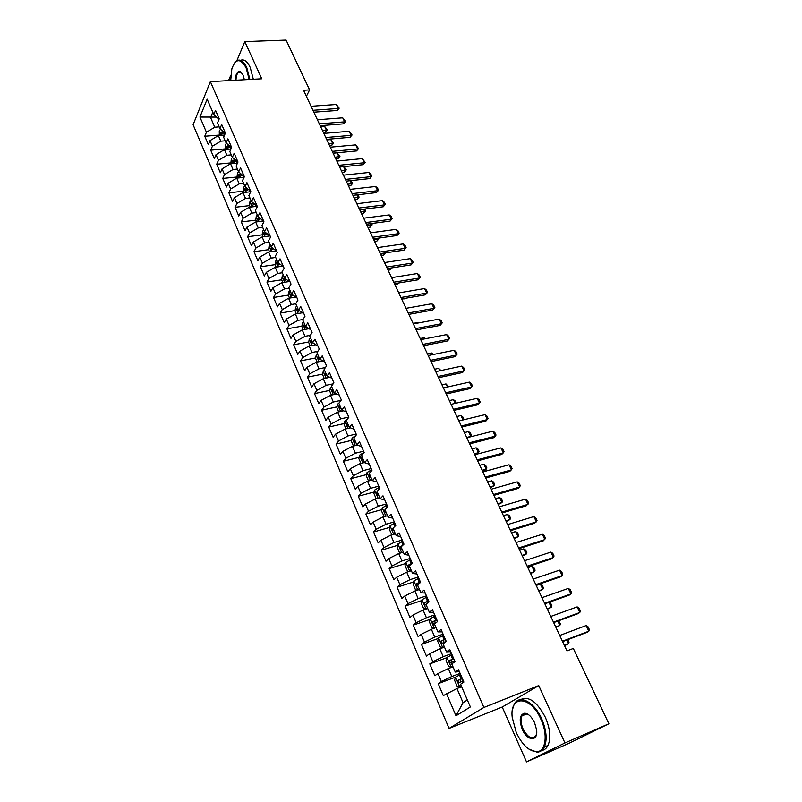 <?xml version="1.0" encoding="UTF-8"?>
<svg xmlns="http://www.w3.org/2000/svg" width="802" height="802" viewBox="0 0 802 802"><rect width="100%" height="100%" fill="white"/><g stroke="black" fill="none" stroke-linecap="round" stroke-linejoin="round"><path stroke-width="1.2" d="M526.513 761.9L564.949 742.963L538.754 685.59L502.222 707.033L526.513 761.9L569.209 743.203L608.888 723.775L573.33 648.457L566.974 650.903L303.547 90.265L309.602 89.894L286.093 40.1L244.81 41.634L236.891 60.631M502.222 707.033L449.07 728.427L193.112 124.741L210.355 81.634L483.887 707.464L449.07 728.427M216.59 117.102L199.929 117.052L206.435 132.25L204.771 136.25L208.32 144.581L210.004 140.611L212.4 146.215L210.705 150.174L214.294 158.585L216.009 154.656L218.435 160.31L216.7 164.23L220.329 172.741L222.074 168.841L224.52 174.555L222.755 178.435L226.425 187.036L228.209 183.177L230.675 188.941L228.881 192.791L232.58 201.472L234.395 197.653L236.891 203.487L235.056 207.287L238.806 216.059L240.65 212.279L243.176 218.174L241.312 221.933L245.081 230.796L246.976 227.056L249.522 233.011L247.617 236.73L251.437 245.683L253.362 241.993L255.938 248.008L253.993 251.688L257.853 260.73L259.818 257.081L262.414 263.166L260.439 266.795L264.339 275.938L266.334 272.339L268.971 278.484L266.946 282.063L270.886 291.306L272.931 287.748L275.587 293.953L273.532 297.492L277.512 306.835L279.587 303.326L282.274 309.602L280.179 313.091L284.199 322.524L286.324 319.066L289.041 325.411L286.895 328.85L290.966 338.384L293.131 334.975L295.868 341.391L293.692 344.78L297.803 354.424L300.008 351.065L302.775 357.542L300.56 360.88L304.72 370.624L306.955 367.316L309.762 373.872L307.497 377.161L311.697 387.005L313.993 383.757L316.82 390.384L314.514 393.612L318.765 403.576L321.101 400.378L323.958 407.075L321.612 410.243L325.903 420.318L328.279 417.18L331.176 423.947L328.78 427.065L333.121 437.25L335.547 434.173L338.474 441.02L336.038 444.077L340.429 454.363L342.895 451.346L345.852 458.273L343.366 461.27L347.807 471.676L350.324 468.719L353.321 475.726L350.785 478.654L355.276 489.18L357.842 486.293L360.87 493.37L358.283 496.237L362.825 506.884L365.441 504.057L368.499 511.225L365.872 514.022L370.464 524.799L373.12 522.032L376.218 529.28L373.542 532.017L378.183 542.904L380.9 540.207L384.038 547.545L381.301 550.212L385.993 561.23L388.759 558.603L391.937 566.022L389.15 568.618L393.902 579.756L396.719 577.209L399.927 584.708L397.09 587.234L401.892 598.503L404.769 596.026L408.017 603.615L405.12 606.071L409.982 617.48L412.91 615.074L416.198 622.753L413.241 625.129L418.163 636.668L421.15 634.342L424.479 642.111L421.471 644.407L426.443 656.086L429.491 653.841L432.859 661.71L429.792 663.916L434.824 675.735L437.932 673.57L441.341 681.53L438.213 683.665L443.305 695.625L456.96 688.537L463.055 702.672L467.355 699.966M199.929 117.052L207.157 99.167L213.803 114.536L218.365 118.726L219.157 118.666M463.055 702.672L455.987 715.795L470.383 706.953L460.559 684.276L463.897 682.081L458.554 669.8L455.265 672.046L451.747 663.936L455.025 661.66L449.752 649.52L446.513 651.846L443.045 643.836L446.253 641.47L441.05 629.48L437.872 631.896L434.453 623.986L437.591 621.54L432.448 609.69L429.341 612.197L425.952 604.377L429.04 601.841L423.957 590.142L420.91 592.718L417.561 584.999L420.589 582.382L415.566 570.823L412.579 573.48L409.271 565.851L412.238 563.164L407.276 551.736L404.338 554.463L401.07 546.924L403.987 544.167L399.075 532.879L396.198 535.676L392.97 528.227L395.827 525.39L390.985 514.232L388.158 517.11L384.97 509.741L387.767 506.844L382.985 495.816L380.208 498.754L377.06 491.476L379.807 488.508L375.075 477.601L372.359 480.619L369.241 473.421L371.938 470.383L367.256 459.606L364.589 462.684L361.512 455.576L364.148 452.468L359.527 441.822L356.91 444.96L353.862 437.932L356.459 434.754L351.888 424.228L349.321 427.436L346.314 420.479L348.85 417.251L344.329 406.845L341.822 410.113L338.845 403.236L341.331 399.947L336.87 389.652L334.404 392.98L331.457 386.183L333.903 382.835L329.482 372.649L327.066 376.038L324.148 369.321L326.554 365.912L322.183 355.847L319.808 359.286L316.93 352.639L319.286 349.171L314.965 339.226L312.63 342.725L309.783 336.148L312.098 332.63L307.818 322.785L305.542 326.344L302.725 319.838L304.991 316.259L300.76 306.534L298.524 310.133L295.738 303.707L297.953 300.078L293.773 290.454L291.577 294.103L288.82 287.748L291.006 284.068L286.865 274.545L284.71 278.254L281.983 271.958L284.119 268.229L280.028 258.815L277.923 262.565L275.226 256.339L277.322 252.57L273.271 243.247L271.196 247.056L268.53 240.891L270.585 237.071L266.585 227.858L264.55 231.698L261.913 225.603L263.928 221.743L259.968 212.62L257.973 216.51L255.357 210.485L257.342 206.575L253.422 197.553L251.467 201.482L248.881 195.518L250.815 191.568L246.936 182.635L245.021 186.615L242.465 180.711L244.369 176.711L240.53 167.879L238.655 171.899L236.119 166.054L237.983 162.024L234.184 153.272L232.339 157.332L229.843 151.548L231.668 147.478L227.908 138.826L226.104 142.916L223.618 137.202L225.412 133.082L221.693 124.521L219.918 128.661L217.472 122.987L219.227 118.836L215.548 110.365L213.803 114.536M455.987 715.795L446.473 693.55M460.117 673.389L451.777 676.527L448.338 668.557L453 666.833M441.341 681.53L451.777 676.527M437.932 673.57L448.338 668.557M451.546 653.66L443.215 656.688L439.827 648.818L444.478 647.154M432.859 661.71L443.215 656.688M429.491 653.841L439.827 648.818M455.265 672.046L459.356 671.635M443.075 634.161L434.764 637.089L431.406 629.319L435.897 627.324M424.479 642.111L434.764 637.089M421.15 634.342L431.406 629.319M446.513 651.846L450.674 651.635M434.714 614.893L426.403 617.72L423.095 610.041L427.737 608.477M416.198 622.753L426.403 617.72M412.91 615.074L423.095 610.041M437.872 631.896L442.082 631.876M426.443 595.856L418.153 598.583L414.875 590.994L419.506 589.49M408.017 603.615L418.153 598.583M404.769 596.026L414.875 590.994M429.341 612.197L433.611 612.357M418.263 577.039L409.992 579.666L406.754 572.167L411.376 570.713M399.927 584.708L409.992 579.666M396.719 577.209L406.754 572.167M420.91 592.718L425.23 593.069M410.183 558.443L401.922 560.969L398.724 553.55L403.336 552.157M391.937 566.022L401.922 560.969M388.759 558.603L398.724 553.55M412.579 573.48L416.95 574.001M402.193 540.047L393.952 542.493L390.785 535.165L395.396 533.811M384.038 547.545L393.952 542.493M380.9 540.207L390.785 535.165M404.338 554.463L408.759 555.164M394.303 521.871L386.063 524.227L382.945 516.979L387.546 515.686M376.218 529.28L386.063 524.227M373.12 522.032L382.945 516.979M396.198 535.676L400.679 536.548M386.494 503.907L378.273 506.172L375.186 499.004L379.777 497.761M368.499 511.225L378.273 506.172M365.441 504.057L375.186 499.004M388.158 517.11L392.679 518.142M378.775 486.142L370.574 488.318L367.517 481.23L372.098 480.037M360.87 493.37L370.574 488.318M357.842 486.293L367.517 481.23M380.208 498.754L384.78 499.957M371.146 468.568L362.955 470.664L359.938 463.656L364.509 462.513M353.321 475.726L362.955 470.664M350.324 468.719L359.938 463.656M372.359 480.619L376.97 481.972M363.607 451.205L355.426 453.21L352.439 446.283L357.251 445.12M345.852 458.273L355.426 453.21M342.895 451.346L352.439 446.283M364.589 462.684L369.251 464.198M356.138 434.022L347.978 435.957L345.03 429.1L350.223 427.897M338.474 441.02L347.978 435.957M335.547 434.173L345.03 429.1M356.91 444.96L361.612 446.624M348.76 417.04L340.619 418.885L337.692 412.118L343.236 410.875M331.176 423.947L340.619 418.885M328.279 417.18L337.692 412.118M349.321 427.436L354.063 429.24M341.04 400.338L333.331 402.013L330.444 395.306L336.299 394.063M323.958 407.075L333.331 402.013M321.101 400.378L330.444 395.306M341.822 410.113L346.604 412.058M333.151 383.857L326.133 385.321L323.276 378.694L329.361 377.441M316.82 390.384L326.133 385.321M313.993 383.757L323.276 378.694M334.404 392.98L339.216 395.065M325.411 367.527L319.016 368.81L316.178 362.253L322.574 361M309.762 373.872L319.016 368.81M306.955 367.316L316.178 362.253M327.066 376.038L331.918 378.263M317.792 351.366L311.968 352.479L309.171 345.993L315.787 344.75M302.775 357.542L311.968 352.479M300.008 351.065L309.171 345.993M319.808 359.286L324.7 361.652M310.304 335.356L304.991 336.319L302.224 329.913L309.061 328.69M295.868 341.391L304.991 336.319M293.131 334.975L302.224 329.913M311.798 340.79L311.256 341.231L312.038 343.196L312.63 342.715L316.75 345.371L317.562 345.211M302.935 319.507L298.103 320.339L295.367 314.003L302.384 312.8M289.041 325.411L298.103 320.339M286.324 319.066L295.367 314.003M305.542 326.344L309.682 329.101L310.504 328.96M295.768 303.788L291.276 304.529L288.57 298.254L296.61 296.971M282.274 309.602L291.276 304.529M279.587 303.326L288.57 298.254M298.524 310.133L302.705 313.021L303.517 312.88M289.011 288.189L284.53 288.89L281.853 282.685L289.863 281.442M275.587 293.953L284.53 288.89M272.931 287.748L281.853 282.685M291.577 294.103L295.798 297.101M282.324 272.75L277.853 273.422L275.206 267.277L283.196 266.104M268.971 278.484L277.853 273.422M266.334 272.339L275.206 267.277M284.71 278.254L288.961 281.362L289.773 281.241M275.708 257.472L271.246 258.104L268.62 252.028L276.6 250.916M262.414 263.166L271.246 258.104M259.818 257.081L268.62 252.028M277.923 262.565L282.204 265.783L283.006 265.673M269.161 242.354L264.71 242.956L262.114 236.941L270.073 235.898M255.938 248.008L264.71 242.956M253.362 241.993L262.114 236.941M271.196 247.056L275.517 250.374L276.319 250.264M262.685 227.397L258.244 227.958L255.668 222.004L263.617 221.021M249.522 233.011L258.244 227.958M246.976 227.056L255.668 222.004M264.55 231.698L268.891 235.136L269.703 235.026M256.279 212.59L251.838 213.121L249.292 207.227L257.221 206.304M243.176 218.174L251.838 213.121M240.65 212.279L249.292 207.227M257.973 216.51L262.344 220.049L263.146 219.948M249.933 197.934L245.502 198.435L242.986 192.6L250.725 191.758M236.891 203.487L245.502 198.435M234.395 197.653L242.986 192.6M251.467 201.482L255.868 205.122L256.67 205.021M243.648 183.437L239.227 183.899L236.74 178.124L244.049 177.382M230.675 188.941L239.227 183.899M228.209 183.177L236.74 178.124M245.021 186.615L249.452 190.345L250.254 190.254M237.432 169.082L233.021 169.513L230.555 163.798L237.462 163.147M224.52 174.555L233.021 169.513M222.074 168.841L230.555 163.798M238.655 171.899L243.106 175.728L243.908 175.648M231.277 154.876L226.876 155.267L224.44 149.613L230.966 149.042M218.435 160.31L226.876 155.267M216.009 154.656L224.44 149.613M232.339 157.332L236.821 161.252L237.623 161.182M225.182 140.801L220.791 141.172L218.375 135.568L224.55 135.077M212.4 146.215L220.791 141.172M210.004 140.611L218.375 135.568M226.104 142.916L230.605 146.936L231.397 146.866M219.157 126.876L214.776 127.217L210.595 117.533L212.801 112.21M206.435 132.25L214.776 127.217M219.918 128.661L224.45 132.761L225.252 132.691M564.949 742.963L608.888 723.775M230.806 75.218L228.55 80.631M210.355 81.634L261.783 78.796L244.81 41.634M538.754 685.59L483.887 707.464M306.394 96.32L309.602 89.894M461.631 686.753L456.96 688.537M204.771 136.25L219.157 135.087M210.705 150.174L225.121 148.911M216.7 164.23L231.146 162.876M222.755 178.435L237.242 176.971M228.881 192.791L243.387 191.217M235.056 207.287L249.602 205.613M241.312 221.933L255.878 220.149M247.617 236.73L262.224 234.836M253.993 251.688L268.63 249.673M260.439 266.795L275.126 264.66M266.946 282.063L281.713 279.808M273.532 297.492L288.369 295.106M280.179 313.091L295.096 310.564M286.895 328.85L301.893 326.193M293.692 344.78L308.77 341.983M300.56 360.88L315.727 357.943M307.497 377.161L322.755 374.073M314.514 393.612L329.863 390.373M321.612 410.243L337.04 406.845M328.78 427.065L344.309 423.506M336.038 444.077L351.657 440.348M343.366 461.27L359.095 457.371M350.785 478.654L366.614 474.573M358.283 496.237L374.223 491.977M365.872 514.022L381.912 509.571M373.542 532.017L389.702 527.365M381.301 550.212L397.581 545.36M389.15 568.618L405.551 563.545M397.09 587.234L413.621 581.951M405.12 606.071L421.792 600.558M413.241 625.129L430.062 619.385M421.471 644.407L438.433 638.422M429.792 663.916L446.904 657.67M438.213 683.665L455.486 677.159L454.574 680.276L457.14 686.221L459.807 687.023L461.371 686.141M311.056 106.255L336.319 104.491L339.206 108.18L338.233 108.471L337.151 110.486L313.843 112.19M336.319 104.491L338.233 108.471L312.96 110.295M339.206 108.18L337.151 110.486M219.327 135.498L219.267 130.866L220.59 129.262M222.745 131.217L220.961 132.641L221.472 134.485L224.189 132.52M220.961 132.641L223.768 132.14M323.366 132.45L325.452 132.28L326.484 130.355L324.64 126.425L320.68 126.746M324.64 126.425L327.457 130.024L325.452 132.28M322.534 130.686L327.457 130.024M317.402 119.769L342.715 117.824L345.602 121.523L344.639 121.844L343.547 123.839L320.198 125.703M342.715 117.824L344.639 121.844L319.326 123.849M345.602 121.523L343.547 123.839M323.818 133.413L349.161 131.287L352.068 134.997L350.003 137.322L326.615 139.358M349.161 131.287L351.116 135.348L325.752 137.533M352.068 134.997L350.003 137.322M225.392 149.533L225.272 144.761L226.495 143.267M228.67 145.212L226.996 146.565L227.517 148.42L230.134 146.515L231.106 148.731M226.996 146.565L229.683 146.114M329.562 145.633L331.657 145.453L332.7 143.538L330.835 139.578L326.875 139.919M330.835 139.578L333.672 143.177L331.657 145.453M328.74 143.899L333.672 143.177M231.507 163.708L230.946 162.405L231.347 158.796L232.44 157.423M234.655 159.357L233.081 160.631L233.623 162.495L236.139 160.651M233.081 160.631L235.658 160.23M335.817 158.946L337.913 158.746L338.975 156.851L337.091 152.851L333.121 153.222M337.091 152.851L339.938 156.46L337.913 158.746M335.015 157.232L339.938 156.46M249.191 79.488L246.124 67.869C240.46 58.005 235.708 58.325 231.848 68.832L230.715 80.511M234.254 63.328L236.269 61.042C239.968 58.656 243.457 60.802 246.745 67.488L249.903 79.448M235.307 80.26C235.728 73.373 237.532 70.586 240.72 71.899L243.036 75.057L244.399 79.749M241.783 72.922L238.465 72.38C236.931 73.734 236.109 76.35 235.999 80.22M240.59 60.32C244.049 58.937 247.247 61.273 250.174 67.318L253.322 79.258M516.267 732.547C522.062 744.607 528.769 751.003 536.378 751.735C545.701 752.076 548.227 734.822 540.889 719.254C530.603 695.314 509.481 694.823 512.207 717.329L516.267 732.547M512.528 709.499L514.142 704.417C518.934 693.991 534.162 701.549 541.701 718.873C546.503 730.271 547.385 739.655 544.357 747.023C542.693 750.331 540.257 752.045 537.069 752.156L528.959 749.148M522.272 729.309C518.894 719.935 519.706 714.562 524.698 713.209C528.388 713.59 531.676 716.747 534.573 722.662L536.618 729.94C538.262 741.98 527.195 741.248 522.272 729.309M528.829 714.893L525.38 713.63L521.942 715.905C520.478 719.284 520.859 723.635 523.064 728.938C527.906 737.73 532.207 739.975 535.957 735.675L536.628 733.539M520.448 699.665C528.698 695.715 537.009 701.61 545.36 717.349C550.162 728.717 551.034 738.081 547.997 745.439C546.523 748.386 544.418 750.071 541.681 750.502M330.294 147.187L355.687 144.881L358.594 148.591L356.519 150.936L333.091 153.142M355.687 144.881L357.652 148.982L332.249 151.347M358.594 148.591L356.519 150.936M336.83 161.102L362.263 158.606L365.181 162.335L363.095 164.691L339.627 167.067M362.263 158.606L364.248 162.756L338.805 165.302M365.181 162.335L363.095 164.691M237.693 178.024L237.071 176.58L237.472 172.971L238.545 171.648M240.68 173.643L239.227 174.836L239.788 176.711L242.194 174.936M239.227 174.836L241.683 174.505M343.868 166.636L346.263 169.874L344.228 172.169L345.311 170.295L343.607 166.666M342.133 172.39L344.228 172.169M341.341 170.706L346.263 169.874M250.144 191.818L250.805 191.528M243.938 192.5L243.247 190.886L243.668 187.287L244.75 185.974M246.775 188.089L245.442 189.192L246.024 191.076L248.299 189.382M247.758 188.941L245.442 189.192M350.805 180.64L352.649 183.407L350.604 185.723L351.707 183.869L350.213 180.701M348.509 185.954L350.604 185.723M347.727 184.3L352.649 183.407M343.436 175.157L368.91 172.47L370.835 174.114L371.837 176.209L369.742 178.575L346.243 181.132M368.91 172.47L370.915 176.661L345.431 179.407M371.837 176.209L369.742 178.575M256.399 206.405L257.121 206.074M250.254 207.116L249.492 205.352L249.923 201.753L251.016 200.45M252.921 202.685L251.718 203.698L252.319 205.583L254.475 203.969M357.822 194.766L359.095 197.081L357.05 199.407L358.163 197.563L356.9 194.876M354.945 199.648L357.05 199.407M354.183 198.034L359.095 197.081M350.103 189.362L375.627 186.475L377.552 188.109L378.564 190.224L376.459 192.61L352.92 195.337M375.627 186.475L377.652 190.706L352.118 193.643M378.564 190.224L376.459 192.61M262.705 221.131L263.507 220.771M256.63 221.883L255.798 219.959L256.249 216.37L257.352 215.076M259.126 217.442L258.064 218.345L258.675 220.239L260.7 218.715M364.75 209.061L365.612 210.886L363.547 213.222L364.689 211.407L363.647 209.192M361.441 213.482L363.547 213.222M360.7 211.898L365.612 210.886M356.84 203.698L382.404 200.62L384.328 202.244L385.351 204.37L383.246 206.776L359.657 209.693M382.404 200.62L384.449 204.891L358.875 208.029M385.351 204.37L383.246 206.776M363.657 218.194L389.251 214.906L391.175 216.51L392.208 218.665L390.093 221.081L366.474 224.189M389.251 214.906L391.326 219.217L365.712 222.565M392.208 218.665L390.093 221.081M370.534 232.831L396.168 229.342L398.093 230.936L399.145 233.111L397.01 235.537L373.351 238.836M396.168 229.342L398.263 233.693L372.609 237.252M399.145 233.111L397.01 235.537M377.481 247.617L403.155 243.918L405.09 245.492L406.143 247.698L403.997 250.134L380.308 253.632M403.155 243.918L405.271 248.319L379.577 252.079M406.143 247.698L403.997 250.134M384.499 262.555L410.223 258.645L412.148 260.209L413.21 262.434L411.055 264.891L387.326 268.58M410.223 258.645L412.348 263.086L386.614 267.066M413.21 262.434L411.055 264.891M391.597 277.652L417.351 273.522L419.276 275.076L420.348 277.322L418.193 279.788L394.424 283.677M417.351 273.522L419.506 278.013L393.732 282.214M420.348 277.322L418.193 279.788M398.764 292.91L424.559 288.55L426.484 290.093L427.566 292.359L425.401 294.845L401.591 298.945M424.559 288.55L426.734 293.091L400.93 297.512M427.566 292.359L425.401 294.845M406.002 308.329L431.837 303.737L433.762 305.261L434.864 307.557L432.679 310.063L408.84 314.364M431.837 303.737L434.042 308.329L408.188 312.98M434.864 307.557L432.679 310.063M413.321 323.908L439.195 319.086L441.12 320.599L442.223 322.915L440.037 325.432L416.168 329.953M439.195 319.086L441.421 323.727L415.536 328.609M442.223 322.915L440.037 325.432M420.719 339.647L446.634 334.594L448.549 336.088L449.671 338.424L447.466 340.96L423.566 345.702M446.634 334.594L448.879 339.276L422.955 344.409M449.671 338.424L447.466 340.96M428.198 355.557L454.143 350.263L456.057 351.747L457.19 354.103L454.985 356.659L431.045 361.622M454.143 350.263L456.408 355.005L430.453 360.369M457.19 354.103L454.985 356.659M435.757 371.647L461.731 366.103L463.656 367.567L464.799 369.953L462.574 372.519L438.604 377.712M461.731 366.103L464.027 370.885L438.042 376.509M443.396 387.907L469.411 382.113L471.325 383.557L472.478 385.973L470.253 388.549L446.253 393.982M469.411 382.113L471.726 386.945L445.701 392.82M451.115 404.338L477.16 398.293L479.075 399.717L480.248 402.153L478.002 404.759L453.972 410.423M477.16 398.293L479.506 403.175L453.451 409.301M458.924 420.95L484.999 414.644L486.914 416.048L488.097 418.514L485.842 421.13L461.782 427.035M484.999 414.644L487.375 419.586L461.28 425.972M466.814 437.752L492.929 431.175L494.834 432.559L496.037 435.055L493.771 437.692L469.681 443.847M492.929 431.175L495.325 436.168L469.2 442.824M474.343 453.772L478.423 452.709L476.949 454.153L474.784 454.724L500.939 447.877L502.844 449.25L504.057 451.777L501.781 454.423L477.661 460.829M500.939 447.877L503.355 452.929L477.21 459.867M482.864 471.907L509.039 464.779L510.944 466.122L512.167 468.669L509.871 471.345L485.731 478.002M509.039 464.779L511.486 469.882L485.3 477.09M491.024 489.27L517.22 481.852L519.125 483.185L520.358 485.761L518.062 488.448L493.892 495.375M517.22 481.852L519.696 487.014L493.491 494.513M499.275 506.824L525.5 499.125L527.405 500.428L528.648 503.034L526.343 505.741L502.142 512.939M525.5 499.125L528.007 504.338L501.761 512.127M507.616 524.578L533.871 516.578L535.766 517.871L537.029 520.508L534.713 523.225L510.483 530.693M533.871 516.578L536.398 521.861L510.132 529.942M269.081 236.029L269.963 235.628M263.076 236.811L262.174 234.715L262.635 231.136L263.748 229.853M265.382 232.359L264.47 233.151L265.101 235.056L266.986 233.623M371.567 223.517L372.188 224.821L370.113 227.177L371.276 225.372L370.464 223.658M368.008 227.457L370.113 227.177M367.276 225.903L372.188 224.821M275.507 251.066L276.479 250.635M269.592 251.888L268.61 249.622L269.091 246.054L270.214 244.79M271.708 247.447L270.946 248.109L271.597 250.023L273.332 248.69M378.454 238.124L378.825 238.896L376.75 241.262L377.922 239.487L377.351 238.274M374.634 241.562L376.75 241.262M373.922 240.039L378.825 238.896M282.013 266.274L283.066 265.803M276.169 267.136L275.116 264.69L275.607 261.131L276.75 259.878M278.083 262.695L277.492 263.216L278.164 265.141L279.728 263.928M385.421 252.871L383.446 255.487L384.639 253.733L384.308 253.041M381.331 255.808L383.446 255.487M380.629 254.324L385.531 253.111M288.57 281.642L289.311 281.312M282.825 282.535L281.692 279.918L282.194 276.369L283.357 275.116M284.62 278.033L284.098 278.495L284.79 280.429L286.184 279.337M388.088 270.194L390.213 269.863L391.346 267.958M387.406 268.75L391.737 267.888M392.018 267.848L390.213 269.863M289.542 298.103L288.339 295.306L288.86 291.768L290.033 290.524M291.306 293.472L290.775 293.933L291.497 295.868L292.71 294.905M394.915 284.72L397.04 284.379L397.952 283.106M398.213 283.066L397.04 284.379M296.339 313.833L295.056 310.855L295.587 307.326L296.77 306.103M298.063 309.081L297.532 309.532L298.274 311.477L299.286 310.665M401.812 299.407L404.358 298.474M404.459 298.454L403.937 299.036M303.206 329.732L301.833 326.574L302.384 323.056L303.587 321.833M304.89 324.85L304.359 325.291L305.111 327.256L305.923 326.594M310.143 345.812L308.7 342.454L309.261 338.945L310.474 337.742M417.361 323.156L417.12 322.635L413.08 323.386M417.12 322.635L417.702 323.086M317.161 362.063L315.627 358.504L316.209 355.015L317.442 353.822M318.775 356.9L318.224 357.341L319.036 359.316L319.617 358.845M424.769 338.855L424.228 337.722L420.188 338.514M424.228 337.722L425.521 338.715M324.259 378.494L322.635 374.734L323.236 371.256L324.479 370.073M325.833 373.191L325.271 373.622L326.103 375.607L326.675 375.156M432.248 354.735L431.416 352.97L427.366 353.792M431.416 352.97L433.361 354.504M331.427 395.095L329.722 391.145L330.334 387.677L331.597 386.514M332.96 389.652L332.399 390.083L333.251 392.078L333.822 391.637M439.807 370.785L438.674 368.369L434.614 369.231M438.674 368.369L440.93 370.544M338.685 411.897L336.88 407.727L337.522 404.268L339.076 402.935M340.168 406.303L339.597 406.734L340.479 408.739L341.04 408.308M447.456 386.995L446.002 383.927L441.942 384.82M446.002 383.927L448.579 386.754M346.013 428.88L344.118 424.499L344.78 421.05L347.386 419.125M347.456 423.135L346.875 423.576L347.767 425.591L348.339 425.16M455.185 403.396L453.421 399.647L449.351 400.579M453.421 399.647L455.315 401.03L456.308 403.135M353.431 446.042L351.446 441.451L352.118 438.022L355.757 435.616M354.825 440.148L354.223 440.599L355.146 442.624L355.717 442.203M462.995 419.967L460.899 415.526L456.829 416.509M460.899 415.526L462.794 416.9L463.927 419.296L463.526 419.837M360.93 463.406L358.845 458.594L359.537 455.185L364.118 452.388M362.283 457.361L361.652 457.822L362.604 459.857L363.186 459.436M470.333 436.859L470.754 436.428L468.468 431.586L464.398 432.599M468.468 431.586L470.363 432.93L471.506 435.356L470.754 436.428L466.674 437.461M368.509 480.969L366.334 475.927L367.035 472.528L371.657 469.751M369.822 474.764L369.171 475.225L370.143 477.28L370.724 476.859M476.117 447.807L478.002 449.14L479.155 451.576L478.423 452.709L476.117 447.807L472.037 448.859M376.178 498.734L373.902 493.461L374.624 490.072L379.286 487.315M377.441 492.358L376.77 492.839L377.772 494.894L378.364 494.483M482.513 471.155L484.669 470.573L486.182 469.15L483.847 464.198L479.756 465.29M483.847 464.198L485.731 465.511L486.894 467.987L486.182 469.15L482.092 470.263M384.318 516.588L381.562 511.185L382.283 507.907L387.005 505.07M385.15 510.162L384.459 510.643L385.481 512.719L386.083 512.308M490.323 487.776L494.012 485.771L491.656 480.769L487.566 481.912M491.656 480.769L493.541 482.062L494.714 484.558L494.012 485.771L489.922 486.924M392.549 534.643L391.637 534.533L389.301 529.119L390.063 525.771L394.805 523.034M393.18 528.017L392.238 528.658L393.281 530.734L393.892 530.343M498.212 504.568L501.932 502.573L499.546 497.521L495.456 498.694M499.546 497.521L501.43 498.794L502.623 501.31L501.932 502.573L497.831 503.766M400.81 552.929L399.496 552.738L397.13 547.255L397.922 543.926L402.694 541.21M402.724 545.36L400.098 546.874L401.17 548.969L401.792 548.578M506.192 521.551L509.942 519.556L507.526 514.443L503.425 515.666M507.526 514.443L509.41 515.696L510.613 518.252L509.942 519.556L505.841 520.799M410.704 570.924L411.306 570.553M409.11 571.425L407.446 571.144L405.05 565.6L405.862 562.292L410.684 559.585M412.208 563.104L408.058 565.3L409.16 567.415L409.772 567.024M408.058 565.3L411.115 564.177M514.252 538.703L518.032 536.728L515.596 531.556L511.486 532.829M515.596 531.556L517.47 532.789L518.683 535.375L518.032 536.728L513.922 538.012M516.047 542.533L542.332 534.242L544.227 535.505L545.51 538.172L543.175 540.909L518.924 548.658M542.332 534.242L544.889 539.576L518.603 547.966M418.524 589.811L419.406 589.249M417.481 590.142L415.486 589.771L413.07 584.157L413.892 580.869L418.764 578.182M420.308 581.741L416.108 583.946L417.23 586.072L417.862 585.681M416.108 583.946L420.499 582.182M522.403 556.057L526.212 554.082L523.746 548.859L519.636 550.172M523.746 548.859L525.621 550.072L526.854 552.678L526.212 554.082L522.102 555.415M524.588 560.698L550.894 552.097L552.789 553.34L554.072 556.027L551.736 558.793L527.465 566.824M550.894 552.097L553.48 557.49L527.165 566.192M426.403 608.929L427.596 608.177M425.912 609.089L423.626 608.608L421.17 602.934L422.022 599.655L426.935 596.999M428.499 600.598L424.248 602.813L425.401 604.939L426.032 604.568M424.248 602.813L428.669 600.999M530.643 573.6L534.483 571.625L531.987 566.342L527.876 567.706M531.987 566.342L533.861 567.535L535.104 570.172L534.483 571.625L530.373 573.009M533.22 579.074L559.555 570.152L561.44 571.375L562.743 574.092L562.172 575.605L560.387 576.879L536.097 585.199M559.555 570.152L562.172 575.605L535.826 584.628M430.223 618.753L434.333 628.247L431.857 627.665L429.381 621.931L430.253 618.673L435.205 616.026M436.779 619.675L432.489 621.891L433.671 624.046L435.957 622.813M435.145 623.214L434.834 621.089L436.94 620.036M538.974 591.325L542.844 589.37L540.327 584.026L536.207 585.44M540.327 584.026L542.192 585.199L543.455 587.866L542.844 589.37L538.723 590.793M541.952 597.66L568.307 588.407L570.192 589.61L571.505 592.367L570.954 593.931L569.139 595.164L544.829 603.786M568.307 588.407L570.954 593.931L544.588 603.274M443.566 635.294L438.574 637.911L437.671 641.149L440.188 646.953L442.764 647.615L444.288 646.693M442.764 647.615L444.428 647.024M445.17 638.973L440.829 641.199L442.032 643.364L446.183 641.309M443.556 642.532L443.175 640.367L445.31 639.304M549.26 602.222L550.613 603.054L551.886 605.751L551.295 607.304L548.949 602.322M547.405 609.259L551.295 607.304L547.175 608.778M550.784 616.457L577.159 606.883L579.044 608.056L580.377 610.843L579.836 612.467L577.991 613.66L553.671 622.593M577.159 606.883L579.836 612.467L553.45 622.141M452.037 654.783L446.995 657.379L446.072 660.597L448.609 666.472L451.235 667.204L452.769 666.302M451.235 667.204L452.899 666.592M453.651 658.512L449.27 660.738L450.493 662.923L454.674 660.868M452.077 662.081L451.616 659.886L453.782 658.803M558.593 620.778L560.418 623.836L559.846 625.45L557.791 621.079M555.916 627.385L559.846 625.45L555.726 626.974M559.726 635.475L586.122 625.57L587.996 626.723L589.34 629.54L588.828 631.214L586.954 632.377L562.603 641.61M586.122 625.57L588.828 631.214L562.423 641.229M459.807 687.023L461.471 686.382M459.747 687.003L455.486 677.159L460.599 674.502M462.243 678.271L457.812 680.517L459.065 682.713L463.275 680.667M460.699 681.86L460.147 679.625L462.353 678.522M567.866 639.615L569.049 642.121L568.498 643.785L566.733 640.046M564.538 645.72L568.498 643.785L564.367 645.369M219.257 130.957L221.151 135.348M224.089 132.571L224.861 134.355M225.262 144.851L227.217 149.373M231.337 158.886L233.342 163.528M236.369 160.851L237.362 163.157M237.462 173.062L239.537 177.844M242.645 175.337L243.557 177.432M243.658 187.377L245.783 192.3M249.001 189.964L249.823 191.858M249.913 201.843L252.099 206.896M255.417 204.741L256.149 206.435M253.843 203.447L251.718 203.698M256.239 216.46L258.485 221.653M261.893 219.688L262.535 221.162M259.958 218.114L258.064 218.345M262.625 231.227L264.931 236.57M268.449 234.785L268.991 236.039M266.114 232.931L264.47 233.151M269.071 246.144L271.447 251.638M275.066 250.034L275.517 251.066M272.319 247.918L270.946 248.109M275.597 261.221L278.033 266.855M281.763 265.462L282.103 266.234M278.575 263.066L277.492 263.216M282.184 276.459L284.69 282.244M288.53 281.041L288.75 281.562M284.88 278.374L284.098 278.495M288.84 291.858L291.417 297.793M291.457 293.823L290.775 293.933M295.577 307.417L298.214 313.512M298.214 309.412L297.532 309.532M302.374 323.136L305.081 329.401M305.031 325.171L304.359 325.291M309.251 339.035L312.028 345.462M311.938 341.111L311.256 341.231M316.199 355.106L319.046 361.692M318.905 357.211L318.224 357.341M323.226 371.346L326.143 378.103M325.963 373.491L325.271 373.622M330.324 387.757L333.321 394.694M333.081 389.942L332.399 390.083M337.502 404.358L340.579 411.476M340.289 406.584L339.607 406.734L340.289 406.584M344.76 421.14L347.918 428.438M347.577 423.396L346.885 423.556L347.577 423.406M352.098 438.113L355.326 445.581M354.945 440.408L354.253 440.569M359.517 455.265L362.835 462.934M363.085 452.849L363.336 453.421M362.394 457.601L361.702 457.782M367.025 472.619L370.424 480.468M370.624 470.213L371.105 471.315M369.922 474.995L369.231 475.175M374.614 490.162L378.093 498.212M378.243 487.776L378.955 489.42M377.541 492.588L376.85 492.769M382.283 507.907L385.852 516.157M385.952 505.541L386.905 507.736M385.241 510.373L384.549 510.563M390.043 525.851L393.702 534.312M393.752 523.516L394.955 526.262M393.03 528.368L392.338 528.568M397.902 544.007L401.642 552.668M401.642 541.681L403.085 545.019M401.702 546.322L400.218 546.774M405.842 562.372L409.682 571.245M409.622 560.067L411.145 563.585M410.614 564.438L408.198 565.189M413.872 580.949L417.802 590.041M417.692 578.663L419.235 582.222M418.684 583.044L416.258 583.816M422.002 599.746L426.032 609.049M425.862 597.48L427.416 601.079M426.844 601.861L424.418 602.663M434.123 616.517L435.697 620.167M435.105 620.898L432.669 621.74M438.544 637.991L442.704 647.605M442.483 635.785L444.077 639.465M443.456 640.166L441.02 641.039M446.965 657.46L451.175 667.184M453.581 661.369L454.012 662.362M450.935 655.274L452.559 659.003M451.917 659.665L449.481 660.557M462.173 681.169L462.864 682.763M459.496 675.003L461.14 678.773M460.468 679.394L458.032 680.327M238.465 72.38L240.951 72.26M536.378 751.735L537.069 752.156M525.38 713.63L524.698 713.209M521.942 715.905L526.844 713.88M547.997 745.439L544.357 747.023M354.945 440.428L354.223 440.599M362.404 457.631L361.652 457.822M369.933 475.035L369.171 475.225M377.562 492.628L376.77 492.839M385.261 510.423L384.459 510.643M393.06 528.418L392.238 528.658M401.601 546.423L400.098 546.874M434.834 621.089L432.489 621.891M443.175 640.367L440.829 641.199M451.606 659.886L449.27 660.738M460.147 679.625L457.812 680.517"/></g></svg>
